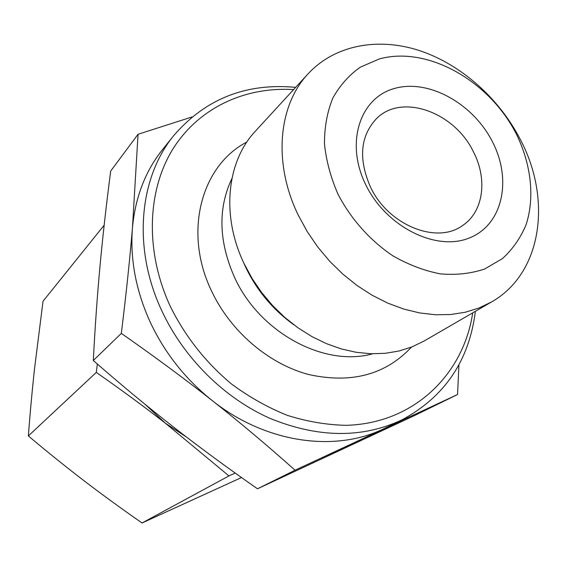 <?xml version="1.0" encoding="UTF-8"?>
<svg xmlns="http://www.w3.org/2000/svg" width="567" height="567" viewBox="0 0 567 567"><rect width="100%" height="100%" fill="white"/><g stroke="black" fill="none" stroke-linecap="round" stroke-linejoin="round"><path stroke-width="0.85" d="M298.398 215.432L307.215 231.577L317.676 246.907L329.618 261.167L342.837 274.123L357.104 285.548L372.179 295.272L387.814 303.147L403.732 309.058L419.679 312.941L435.406 314.763L450.659 314.522L465.216 312.261L478.867 308.058L491.433 302.013C542.13 273.393 552.215 199.442 520.215 139.284C498.875 98.056 460.836 64.298 419.438 50.576C378.097 37.103 334.977 44.906 308.207 73.703C278.22 105.306 272.812 163.289 298.398 215.432M338.045 194.297C350.945 219.032 370.159 240.578 392.881 255.83C408.481 264.754 424.322 270.771 440.403 273.882C456.215 275.222 470.943 273.606 484.587 269.041L502.525 258.545C512.71 249.197 520.556 237.949 526.07 224.78C535 197.288 531.144 164.061 516.218 133.791C489.144 80.599 427.341 45.594 379.217 58.968L360.251 67.204C348.967 75.191 339.81 85.518 332.779 98.169C327.223 111.947 324.444 127.093 324.452 143.607C326.153 160.539 330.681 177.436 338.045 194.297M308.207 73.703L255.426 131.133C226.786 161.375 220.939 215.538 244.065 263.556L252.06 278.411L261.607 292.48L272.557 305.535L284.719 317.357L297.895 327.747L311.864 336.557L326.386 343.637L341.221 348.903L356.14 352.284L370.889 353.751L385.248 353.319L399.005 351.016L411.968 346.912L423.946 341.107L491.433 302.013M246.865 142.012C201.335 165.55 183.084 231.974 211.448 290.793C230.422 331.326 268.467 363.858 308.59 374.503C351.271 383.916 385.567 374.78 411.465 347.11M295.662 87.353C246.206 82.747 205.615 98.757 173.892 135.4C139.113 177.705 132.359 247.829 161.602 310.347C183.51 357.742 224.114 398.041 269.92 418.347C318.215 438.036 362.285 438.511 402.123 419.786C444.762 396.744 469.185 360.584 475.387 311.304M293.571 89.629C245.178 86.51 198.691 107.716 172.8 149.199C147.151 190.718 144.946 251.216 170.057 305.882C184.984 336.146 205.403 362.143 231.329 383.873C249.069 396.985 267.709 407.467 287.249 415.327C306.981 421.55 326.514 424.881 345.849 425.321C413.421 423.733 463.459 374.872 472.715 312.856M473.452 151.871C454.713 112.429 402.414 93.108 376.984 118.127C360.286 135.591 358.117 158.562 370.478 187.039C388.303 225.432 437.285 244.866 462.956 225.255C483.573 211.378 487.663 179.08 473.452 151.871M492.489 141.849C473.069 103.378 428.177 78.43 394.079 88.587C359.705 98.134 345.09 143.217 365.821 184.87C386.035 226.694 435.81 251.599 469.058 238.083C502.638 225.191 512.37 180.143 492.489 141.849M173.892 135.4L162.488 149.645C145.329 171.177 135.315 197.224 132.451 227.792C129.992 258.828 135.789 290.02 149.851 321.354C164.387 352.582 185.147 378.962 212.129 400.493C239.48 422.046 267.114 445.286 295.046 470.206L457.555 394.512L414.009 415.802L257.482 488.797C227.041 467.569 199.088 447.016 173.637 427.128C148.207 407.297 121.43 385.085 93.307 360.513C95.079 326.493 97.333 294.833 100.054 265.54C102.776 236.127 106.327 204.623 110.7 171.021L138.05 134.273L132.451 227.792C129.871 258.97 126.157 294.167 121.324 333.382C154.557 356.593 184.828 378.962 212.129 400.493C265.179 442.848 334.324 452.601 383.313 428.999L402.123 419.786M348.039 445.846L331.248 454.061L368.727 436.633L400.104 421.515C400.373 421.848 340.002 450.552 322.184 458.568L347.968 445.705M349.988 444.946L394.908 423.733L368.883 436.505L335.742 451.956L359.244 440.8L349.988 444.946M361.023 439.971L360.846 439.602M93.307 360.513L121.324 333.382M191.937 116.986L138.05 134.273M257.482 488.797L295.046 470.206M457.555 394.512L458.93 364.723M241.492 477.542L142.041 522.98C121.437 508.649 102.131 494.594 84.122 480.823C66.133 467.052 47.543 452.09 28.35 435.938C30.15 412.365 32.213 389.933 34.544 368.642L43.028 301.24L104.158 225.219M28.35 435.938L96.284 372.413C121.033 389.657 144.025 406.56 165.252 423.124L228.955 475.911L235.192 473.048M145.032 404.278L165.252 423.124L186.444 437.029M97.34 364.028L96.284 372.413M142.041 522.98L228.955 475.911M243.378 262.082L245.738 267.34C256.886 290.474 272.805 309.532 293.486 324.522M231.917 178.52C217.806 208.337 218.649 241.23 234.454 277.192C259.41 332.595 324.352 367.409 372.59 353.801M293.876 324.813C271.182 308.405 254.285 287.349 243.179 261.642"/></g></svg>
